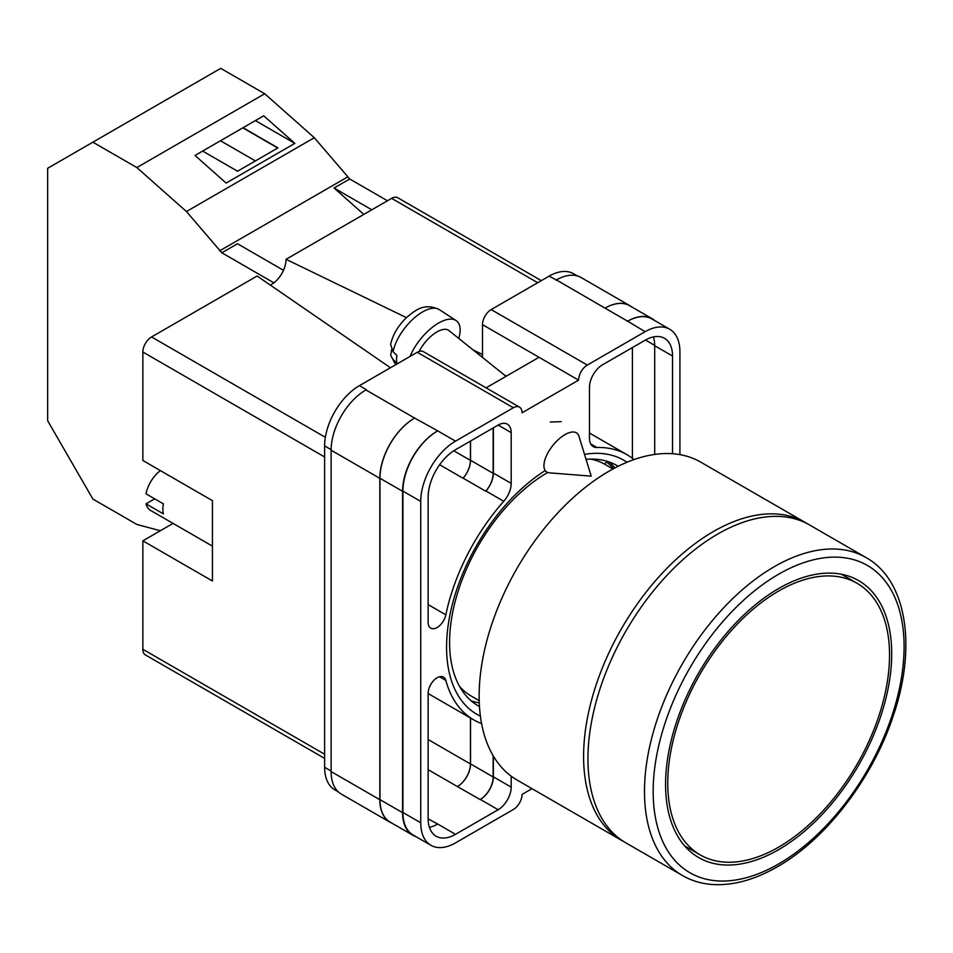 <?xml version="1.0" encoding="UTF-8"?>
<svg xmlns="http://www.w3.org/2000/svg" width="953" height="953" viewBox="0 0 953 953"><rect width="100%" height="100%" fill="white"/><g stroke="black" fill="none" stroke-linecap="round" stroke-linejoin="round"><path stroke-width="1.43" d="M480.407 716.168A146.738 84.722 -60 0 1 446.576 647.182A146.738 84.722 -60 0 1 545.045 470.663M584.534 454.414A146.738 84.722 -60 0 1 626.991 462.265M618.199 466.267A138.745 80.1 120 0 0 617.067 465.6A138.745 80.1 120 0 0 586.047 459.334M547.713 472.462A138.745 80.1 120 0 0 449.59 642.393A138.745 80.1 120 0 0 478.323 705.911A138.745 80.1 120 0 0 479.478 706.554M561.246 421.667L550.334 422.048M614.911 467.947A138.745 80.1 120 0 0 609.05 461.931M482.492 357.446L482.492 324.651A12.306 7.1 -60 0 1 491.188 309.582L587.298 365.07L645.133 331.68A49.199 28.411 120 0 1 669.733 329.25A49.199 28.411 120 0 1 679.918 351.764L679.918 454.641M577.435 275.953L573.623 273.761A49.199 28.411 -60 0 0 549.023 276.191L491.188 309.582M338.16 791.752L334.825 789.823A49.199 28.411 -60 0 1 324.628 767.296L331.12 771.037M482.492 324.651L578.602 380.14L522.065 412.78A12.306 7.1 120 0 0 519.516 407.145L423.406 351.657A12.306 7.1 -60 0 0 417.259 352.265L359.424 385.655A49.199 28.411 -60 0 0 324.628 445.921L324.628 767.296M539.029 357.292L486.09 387.847M532 788.667L522.065 794.409A12.306 7.1 120 0 1 513.369 809.478L455.534 842.869A49.199 28.411 120 0 1 430.935 845.299A49.199 28.411 120 0 1 420.738 822.784L420.738 501.409A49.199 28.411 120 0 1 455.534 441.144L513.369 407.753A12.306 7.1 120 0 1 519.516 407.145M493.368 427.837L493.368 473.093A18.452 10.65 120 0 1 485.923 490.986L503.756 501.29A18.452 10.65 120 0 0 511.189 483.397L511.189 432.614A18.452 10.65 120 0 0 507.377 424.168A18.452 10.65 120 0 0 498.145 425.074L511.189 432.614M503.756 501.29A153.135 88.415 120 0 0 445.837 614.816A12.746 7.362 120 0 1 430.768 628.134A12.746 7.362 120 0 1 428.135 622.309L428.135 497.132A38.739 22.372 120 0 1 455.534 449.685L498.145 425.074M633.983 459.584A153.135 88.415 120 0 0 626.895 454.652A153.135 88.415 120 0 0 596.9 447.505A18.452 10.65 120 0 1 593.29 446.647A18.452 10.65 120 0 1 589.466 438.201L589.466 387.418A18.452 10.65 120 0 1 602.51 364.82L645.133 340.221A38.739 22.372 120 0 1 664.503 338.303A38.739 22.372 120 0 1 672.532 356.041L672.532 453.735M439.5 676.737L445.837 680.394A12.746 7.362 120 0 0 443.514 677.106A12.746 7.362 120 0 0 433.698 680.525A12.746 7.362 120 0 0 428.135 693.343L428.135 818.508A38.739 22.372 120 0 0 436.152 836.246A38.739 22.372 120 0 0 455.534 834.328L498.145 809.728A18.452 10.65 120 0 0 511.189 787.13L511.189 776.171M445.837 680.394A153.135 88.415 120 0 0 473.76 719.896A153.135 88.415 120 0 0 481.575 723.565M587.298 365.07A12.306 7.1 120 0 0 578.602 380.14M391.933 823.166A49.199 28.411 -60 0 1 390.015 822.225L341.317 794.099A49.199 28.411 -60 0 1 331.12 771.585L379.83 799.698L379.83 478.323A49.199 28.411 -60 0 1 414.615 418.069L437.701 430.851A49.199 28.411 120 0 0 402.905 491.117L420.738 501.409M414.615 418.069L365.916 389.944A49.199 28.411 -60 0 1 366.381 389.682L365.916 389.944A49.199 28.411 -60 0 0 331.12 450.209L331.12 771.585M555.98 280.206A49.199 28.411 -60 0 1 556.457 279.944L549.023 276.191M605.024 308.141L627.634 321.197A49.199 28.411 -60 0 1 652.233 318.755L629.623 305.71A49.199 28.411 -60 0 0 605.024 308.141L556.457 279.944A49.199 28.411 -60 0 1 581.056 277.502L629.754 305.627A49.199 28.411 -60 0 1 631.529 306.806M632.411 458.333L632.411 347.559M429.41 827.335A38.739 22.372 120 0 0 437.701 824.035L455.534 834.328M428.135 818.889L437.701 824.035M654.699 454.426L654.699 345.736A38.739 22.372 120 0 0 653.413 336.921M402.905 491.117L402.905 812.492A49.199 28.411 120 0 0 413.102 835.007L430.935 845.299M627.634 321.197L645.133 331.68M669.733 329.25L651.9 318.945A49.199 28.411 120 0 0 627.3 321.387M493.368 756.063L493.368 776.838L511.189 787.13M493.154 755.705L493.154 776.957A18.452 10.65 -60 0 1 480.098 799.555L480.312 799.436A18.452 10.65 120 0 0 493.368 776.838M470.437 717.978L470.437 763.961A18.452 10.65 -60 0 1 457.392 786.559L480.098 799.555M485.923 490.986A153.135 88.415 120 0 0 485.732 491.212A18.452 10.65 -60 0 0 493.154 473.343L493.154 427.968M453.771 450.769L470.437 460.394A18.452 10.65 -60 0 1 463.039 478.239A153.135 88.415 -60 0 1 463.122 478.156L485.732 491.212M471.139 700.8A138.745 80.1 120 0 0 479.276 702.873M415.77 836.555A49.199 28.411 -60 0 1 412.768 835.197L390.158 822.141A49.199 28.411 -60 0 1 379.973 799.627L379.973 478.251L402.583 491.295A49.199 28.411 -60 0 1 437.367 431.042M402.583 491.295L402.583 812.683A49.199 28.411 -60 0 0 412.768 835.197M652.233 318.755A49.199 28.411 -60 0 1 654.902 320.684M613.529 468.673A137.149 79.182 -60 0 0 606.787 462.11L604.357 464.016M379.973 478.251A49.199 28.411 -60 0 1 414.758 417.986M470.532 718.026L470.532 763.901A18.452 10.65 -60 0 1 457.488 786.499M470.532 441.025L470.532 460.287A18.452 10.65 -60 0 1 463.122 478.156M390.015 822.225A49.199 28.411 -60 0 1 379.83 799.698M470.437 460.394L470.437 441.072M605.155 308.057A49.199 28.411 -60 0 1 629.754 305.627M578.936 436.188A24.599 11.233 128.7 0 0 577.03 433.246A24.599 11.233 128.7 0 0 564.962 434.639A24.599 11.233 128.7 0 0 543.937 465.695A24.599 11.233 128.7 0 0 546.26 471.64A24.599 11.233 128.7 0 0 549.547 472.855L591.217 476.155L578.936 436.188M410.052 356.422A36.905 16.844 -51.3 0 1 432.519 327.165A36.905 16.844 -51.3 0 1 456.046 320.53A36.905 16.844 -51.3 0 1 460.144 329.881A36.905 16.844 -51.3 0 1 458.762 338.422M393.136 351.824L390.587 344.438C392.85 334.646 398.116 325.747 406.359 317.718C415.83 309.725 424.383 302.72 439.166 309.522A34.927 15.951 128.7 0 0 413.042 319.076A34.927 15.951 128.7 0 0 393.136 351.824L396.913 355.445A35.452 16.189 128.7 0 0 396.543 359.615A35.452 16.189 128.7 0 0 396.936 363.224L393.16 359.591A34.927 15.951 128.7 0 0 395.519 363.951L396.067 364.499M391.528 349.787L390.718 355.552L393.16 359.591M419.189 351.407A24.599 11.233 -51.3 0 1 448.97 330.572L506.043 376.328M283.47 270.295L237.511 243.754L221.858 252.795L186.443 211.53L136.851 167.561L92.882 142.176L47.65 168.288L47.65 420.726L92.882 499.062L136.851 524.448L160.318 530.738M92.882 142.176L220.727 68.354L264.708 93.751L314.299 137.72L349.715 178.985L387.442 200.761M186.443 211.53L314.299 137.72M136.851 167.561L264.708 93.751M226.135 183.059L294.846 143.391L263.719 115.789L195.008 155.458L226.135 183.059M349.715 178.985L334.05 188.015L363.808 214.401M219.655 250.842L347.5 177.02M221.858 252.795L273.785 282.779M334.05 188.015L371.789 209.803M202.632 151.062L237.559 171.23L277.966 147.894L243.039 127.726M255.38 120.602L294.846 143.391M255.404 160.926L220.477 140.758M277.752 148.025L242.824 127.857M608.955 471.223A183.584 105.986 120 0 0 489.02 632.995A183.584 105.986 120 0 0 517.169 780.102L621.618 840.415A183.584 105.986 -60 0 1 593.481 693.308A183.584 105.986 -60 0 1 713.404 531.536A183.584 105.986 -60 0 1 805.202 522.447L700.741 462.134A183.584 105.986 120 0 0 608.955 471.223M459.537 686.363A133.765 77.229 120 0 0 471.27 696.083L479.204 700.669M612.97 468.983L605.036 464.397A133.765 77.229 120 0 0 590.741 459.096M778.637 591.039A156.828 90.547 120 0 0 676.189 729.236A156.828 90.547 120 0 0 700.229 854.901A156.828 90.547 120 0 0 778.637 847.134A156.828 90.547 120 0 0 881.096 708.937A156.828 90.547 120 0 0 857.057 583.272A156.828 90.547 120 0 0 778.637 591.039M778.637 849.647A159.901 92.322 120 0 0 883.097 708.734A159.901 92.322 120 0 0 858.593 580.603A159.901 92.322 120 0 0 778.637 588.525A159.901 92.322 120 0 0 674.176 729.438A159.901 92.322 120 0 0 698.692 857.569A159.901 92.322 120 0 0 778.637 849.647M717.752 534.049A183.584 105.986 120 0 0 597.829 695.821A183.584 105.986 120 0 0 625.966 842.917L682.503 875.557A183.584 105.986 -60 0 1 654.366 728.461A183.584 105.986 -60 0 1 774.289 566.69A183.584 105.986 -60 0 1 866.074 557.588L809.55 524.948A183.584 105.986 120 0 0 717.752 534.049M212.436 546.129L150.562 510.415A24.599 14.2 120 0 1 146.012 503.851L163.416 513.893A24.599 14.2 -60 0 1 162.856 509.188A24.599 14.2 -60 0 1 163.416 503.851L146.012 493.809A24.599 14.2 120 0 1 160.426 470.627M146.012 503.851L154.72 498.824M324.628 456.964L142.855 352.014L142.855 460.478L212.436 500.659L212.436 580.996L142.855 540.827L142.855 649.291L324.628 754.24M324.628 758.397L145.404 654.925A12.306 7.1 -60 0 1 142.855 649.291M173.053 523.4L142.855 540.827M142.855 352.014A12.306 7.1 -60 0 1 151.551 336.957L325.366 437.308M390.444 367.751L257.119 276.013L151.551 336.957M270.259 285.054A20.454 11.805 120 0 0 286.043 259.311L406.443 317.635M537.718 282.719L391.6 198.367L286.043 259.311M391.6 198.367A12.306 7.1 -60 0 1 397.758 197.747L541.328 280.647M473.141 349.954L482.492 354.48M402.905 812.492L420.738 822.784M437.701 430.851L455.534 441.144M417.259 352.265L513.369 407.753M359.424 385.655L366.381 389.682M480.312 799.436L498.145 809.728M428.135 769.655L457.392 786.559M590.741 443.943L596.9 447.505M654.699 345.736L672.532 356.041M493.368 473.093L511.189 483.397M439.631 464.73L463.039 478.239M428.135 604.595L445.837 614.816M379.973 799.627L402.583 812.683M470.532 763.901L493.154 776.957M645.467 340.03L654.699 345.355M470.532 460.287L493.154 473.343M331.12 450.209L379.83 478.323M428.135 739.528L470.437 763.961M324.628 445.921L331.132 449.673M506.412 376.125L504.173 374.827M778.637 574.218A177.425 102.436 120 0 0 653.174 791.526A177.425 102.436 120 0 0 778.637 863.954A177.425 102.436 120 0 0 904.099 646.658A177.425 102.436 120 0 0 778.637 574.218M428.135 693.546L473.76 719.896M589.466 433.043L626.895 454.652M390.718 355.552L395.519 363.951M439.166 309.522L456.046 320.53M621.618 840.415L623.858 841.642M807.382 523.757L805.202 522.447M684.623 845.895L700.229 854.901M841.451 574.266L857.057 583.272M682.503 875.557C692.295 881.18 703.195 884.205 715.203 884.646C734.989 885.194 755.717 879.238 777.362 866.777C826.275 839.105 873.079 777.827 893.449 715.25C916.929 646.491 906.756 580.246 866.074 557.588"/></g></svg>
